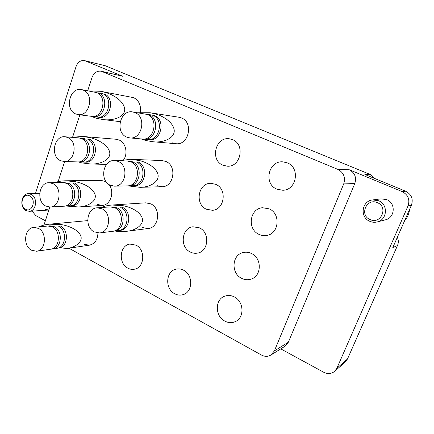 <?xml version="1.0" encoding="UTF-8"?>
<svg xmlns="http://www.w3.org/2000/svg" width="434" height="434" viewBox="0 0 434 434"><rect width="100%" height="100%" fill="white"/><g stroke="black" fill="none" stroke-linecap="round" stroke-linejoin="round"><path stroke-width="0.65" d="M276.887 189.159C263.292 183.907 268.375 160.439 282.914 161.86L287.275 162.864C300.442 167.665 296.644 190.304 282.767 190.255L276.887 189.159M222.94 165.208C209.817 160.146 215.421 136.553 229.331 138.782L232.537 139.629C245.4 144.31 240.745 167.372 227.27 166.195L222.94 165.208M138.066 112.753L150.023 112.731L178.998 117.245L181.455 117.945C193.852 122.448 188.779 145.558 175.9 143.703L172.569 142.84M88.601 90.885L100.677 91.303L133.683 97.666C139.037 100.525 141.234 105.451 140.274 112.439M259.027 234.382C246.935 229.304 249.61 208.504 262.532 207.74L269.118 208.83C280.852 213.501 279.171 233.573 266.948 235.385C264.225 235.912 261.583 235.581 259.027 234.382M206.421 209.226C194.551 204.273 198.083 182.947 210.799 183.305L215.758 184.347C227.394 188.953 224.655 209.79 212.416 210.295L206.421 209.226M119.242 160.694L130.667 159.316L162.05 160.547L165.913 161.481C177.262 165.956 173.866 187.119 161.936 186.723L157.26 185.719M71.322 137.274L82.959 136.482L116.16 139.254L119.252 140.073C125.724 142.753 128.149 153.354 123.712 159.669M241.667 278.34C230.758 273.371 231.837 254.725 243.208 252.528C246.007 251.877 248.763 252.197 251.476 253.499C262.087 258.1 261.783 276.138 251.074 279.122C247.895 280.131 244.76 279.87 241.667 278.34M190.347 252.056C179.53 247.174 181.542 227.79 193.027 226.776L199.434 227.845C210.051 232.407 208.7 251.362 197.676 253.071C195.164 253.586 192.723 253.244 190.347 252.056M101.344 207.528C104.334 206.155 107.914 205.32 112.097 205.022L145.699 202.83L150.777 203.866C161.22 208.325 159.126 227.785 148.173 228.523L142.574 227.584M54.792 182.622C57.961 181.455 61.65 180.842 65.865 180.783L101.079 180.441L105.185 181.396L106.471 182.155M224.785 321.084C214.808 316.185 214.841 299.227 224.855 296.14C227.996 295.06 231.154 295.321 234.322 296.927C244.054 301.494 244.64 317.954 235.212 321.643C231.772 323.102 228.295 322.912 224.785 321.084M174.707 293.742C164.757 288.903 165.674 271.147 176.014 269.167C178.564 268.575 181.076 268.912 183.549 270.181C193.325 274.717 192.956 292.12 183.056 294.653C180.235 295.5 177.452 295.196 174.707 293.742M127.824 268.147C118.037 263.422 119.616 245.177 129.95 244.092L136.037 245.15C145.705 249.61 144.593 267.594 134.589 269.183C132.272 269.666 130.016 269.319 127.824 268.147M39 226.873C41.816 225.49 45.293 224.59 49.433 224.172L87.69 220.624M377.222 221.926L385.343 219.848C395.054 217.868 396.063 203.047 386.694 199.624L380.998 198.848L372.681 199.928L378.622 200.747C388.387 204.338 387.34 219.87 377.222 221.926C374.688 222.544 372.215 222.338 369.811 221.313C359.526 217.363 361.706 200.85 372.681 199.928M45.076 209.362L48.89 209.964M68.93 248.205L261.469 355.045C264.783 356.764 267.935 356.753 270.93 355.028L274.391 350.889L343.717 183.924C345.686 177.414 343.739 172.575 337.869 169.401L101.241 71.214L122.632 76.232L84.646 60.63C80.691 60.076 77.832 62.051 76.064 66.543L35.49 193.45M32.132 211.136L35.713 215.524L45.369 220.776M397.338 237.273C398.575 240.045 398.624 242.801 397.479 245.541L347.509 358.961L345.377 361.891L334.625 371.358C331.364 373.924 327.708 374.211 323.65 372.22L280.749 348.876M334.625 371.358L336.849 368.298L347.509 358.961M84.646 60.63L105.185 65.718L370.256 174.484L364.858 174.441L405.649 191.231C411.492 194.34 413.423 198.989 411.437 205.184L408.058 205.862L336.849 368.298M408.058 205.862C410.081 199.526 408.112 194.768 402.144 191.589L349.224 169.748C354.822 172.754 356.683 177.343 354.8 183.517L343.717 183.924M274.391 350.889L288.355 342.231L354.8 183.517M288.355 342.231L285.035 346.191L270.93 355.028M411.437 205.184L392.808 247.581L397.479 245.541M370.256 174.484L375.063 178.64M101.241 71.214C96.983 70.666 93.907 72.766 92.013 77.523L87.717 90.722M79.867 114.831L72.657 136.976M64.661 161.535L58.113 181.64M49.839 207.051L43.97 225.094M97.943 232.977C97.699 239.758 94.845 243.827 89.393 245.177L84.256 244.347M108.853 184.396C115.075 191.557 110.567 205.358 102.071 205.428L97.352 204.425M377.374 202.673C366.524 197.622 359.07 215.237 370.131 219.582C380.922 224.834 388.652 206.996 377.374 202.673M404.64 220.651C407.483 217.51 409.099 213.837 409.484 209.622M29.734 195.897C22.975 191.953 18.597 205.846 25.497 209.215C32.224 213.284 36.738 199.249 29.734 195.897M26.073 210.604C19.286 207.376 21.087 193.515 28.302 193.689L31.237 194.389C38.008 197.503 36.364 211.315 29.252 211.325L26.073 210.604M100.677 91.303L105.185 92.388C111.869 94.135 123.652 100.357 124.704 109.015C125.252 117.782 111.37 121.048 102.674 119.486L96.608 118.292L90.581 116.203M93.408 116.567L97.482 117.093C108.706 119.231 113.507 97.666 102.614 93.657L98.567 92.925C109.52 96.961 104.697 118.721 93.408 116.567L92.485 116.393M78.071 114.598L91.547 116.328C102.863 118.487 107.703 96.636 96.717 92.588L81.435 89.583C69.706 86.843 64.378 109.498 75.619 113.898L78.071 114.598C89.605 116.811 94.52 94.303 83.317 90.153L81.435 89.583M98.393 117.158L99.294 117.326C110.491 119.458 115.281 97.975 104.42 93.983M50.132 207.034L64.02 206.188C73.872 206.215 76.248 187.542 66.869 183.425L63.049 182.513L49.123 182.698C38.897 182.258 36.152 201.588 45.744 206.047L50.132 207.034C60.152 207.072 62.561 187.868 53.013 183.631L49.123 182.698M64.981 206.069L70.145 205.808C79.921 205.835 82.286 187.396 72.983 183.332M71.078 205.694L72.022 205.694C81.771 205.721 84.131 187.352 74.854 183.3M65.941 206.069C75.766 206.096 78.147 187.493 68.789 183.392L64.015 182.562M63.95 161.513L77.637 161.915C88.243 162.902 91.72 142.726 81.587 138.641L78.69 137.866L65.002 136.77C54 135.305 50.1 156.197 60.467 160.634L63.95 161.513C74.746 162.522 78.266 141.761 67.948 137.567L65.002 136.77M78.587 161.887L83.675 162.094C94.189 163.065 97.645 143.149 87.592 139.113M84.597 162.066L85.52 162.148C96.006 163.119 99.457 143.28 89.431 139.26M79.53 161.974C90.109 162.951 93.576 142.862 83.469 138.788L80.583 138.017L84.728 138.348M36.586 251.248L50.664 249.208C59.767 248.487 61.275 231.132 52.557 226.982L47.941 226L33.798 227.389C24.342 227.774 22.519 245.715 31.427 250.201L36.586 251.248C45.841 250.521 47.36 232.678 38.496 228.409L33.798 227.389M51.63 249.002L56.876 248.313C65.908 247.592 67.416 230.449 58.764 226.358M57.814 248.112L58.774 248.036C67.785 247.315 69.294 230.242 60.662 226.163M52.612 248.926C61.693 248.205 63.201 230.921 54.505 226.787L49.899 225.805L48.928 225.968M99.652 232.933L112.628 231.317C122.789 230.682 124.726 212.177 115.037 207.902L110.29 206.904L97.243 207.81C86.616 207.967 84.229 227.215 94.194 231.881L99.652 232.933C110.008 232.293 111.972 213.24 102.082 208.835L97.243 207.81M113.524 231.154L118.346 230.6C128.415 229.971 130.346 211.705 120.739 207.49M119.214 230.449L120.093 230.383C130.135 229.754 132.061 211.564 122.48 207.365M114.424 231.089C124.553 230.459 126.489 212.025 116.827 207.772L111.196 206.893M114.56 186.17L127.287 185.877C138.375 186.3 141.527 166.135 130.976 161.871L127.341 160.981L114.598 160.531C103.01 159.522 99.315 180.517 110.182 185.182L114.56 186.17C125.871 186.609 129.077 165.842 118.303 161.448L114.598 160.531M128.166 185.812L132.885 185.747C143.876 186.164 147.007 166.265 136.553 162.056M133.743 185.687L134.6 185.709C145.558 186.126 148.683 166.309 138.256 162.11M129.044 185.839C140.101 186.262 143.247 166.179 132.723 161.925L129.099 161.041L132.95 161.177M152.822 115.298L146.757 114.066L149.09 114.739C160.607 118.992 155.893 140.958 143.931 139.168L147.69 139.504C159.576 141.283 164.264 119.518 152.822 115.298M129.755 137.903L142.211 139.016C154.206 140.811 158.936 118.748 147.381 114.478L132.625 111.929C120.12 109.417 114.75 132.408 126.647 137.079L129.755 137.903C142.005 139.748 146.817 117.006 135.017 112.623L132.625 111.929M148.536 139.542L149.367 139.656C161.215 141.424 165.891 119.751 154.482 115.547M65.865 180.783L75.597 181.748C81.744 182.926 91.916 186.897 94.834 193.911C97.677 201.094 87.597 206.768 78.467 206.958L66.331 206.047M82.959 136.482L90.191 137.681C96.581 139.135 107.491 144.099 109.628 151.927C111.516 159.924 99.532 164.654 90.505 163.976L81.847 162.886L78.234 161.915M49.433 224.172L61.4 224.633C67.335 225.555 76.883 228.74 80.361 234.989C83.87 241.375 75.559 247.581 66.527 248.563C61.953 249.116 57.961 249.149 54.559 248.644M112.097 205.022L123.256 205.754C129.191 206.834 138.734 210.425 141.858 217.19C144.978 224.112 136.075 230.459 127.005 231.246C122.361 231.713 118.357 231.637 115.005 231.018M130.667 159.316L139.037 160.477C145.233 161.844 155.518 166.423 157.878 174.105C160.086 181.965 149.068 187.51 139.987 187.32L127.818 185.85M150.023 112.731L155.28 113.892C161.779 115.569 172.976 121.449 174.213 130.097C175.054 138.896 161.828 142.992 153.039 141.761L145.987 140.545L140.99 138.907M337.869 169.401L349.224 169.748M402.144 191.589L405.649 191.231M105.185 65.718L85.503 60.912M122.632 76.232L102.288 71.55M28.302 193.689L39.695 193.309M29.252 211.325L48.185 210.061M102.674 119.486L120.207 121.672M78.467 206.958L102.071 205.428M90.505 163.976L106.547 164.394M66.527 248.563L89.393 245.177M127.005 231.246L148.173 228.523M139.987 187.32L161.936 186.723M153.039 141.761L175.9 143.703"/></g></svg>
